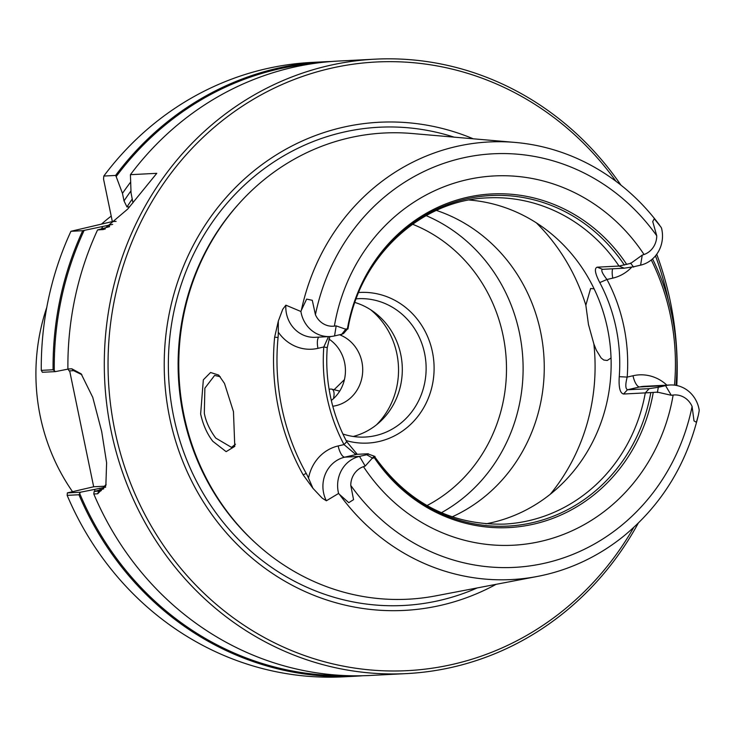 <?xml version="1.0" encoding="UTF-8"?>
<svg xmlns="http://www.w3.org/2000/svg" width="736" height="736" viewBox="0 0 736 736"><rect width="100%" height="100%" fill="white"/><g stroke="black" fill="none" stroke-linecap="round" stroke-linejoin="round"><path stroke-width="1.1" d="M101.255 490.673L94.134 491.519L93.785 493.985A307.611 286.405 87.1 0 0 370.116 675.464L406.511 673.596A307.611 286.405 87.1 0 0 453.017 667.074A307.611 286.405 -92.9 0 0 638.259 523.167M314.474 63.379A306.691 285.55 87.1 0 0 277.776 69.212A306.691 285.55 87.1 0 0 116.168 176.585L115.589 175.444A307.611 286.405 -92.9 0 1 277.251 68.328A307.611 286.405 -92.9 0 1 323.757 61.806A307.611 286.405 -92.9 0 1 331.172 61.52M341.78 334.245L334.549 335.92A30.047 27.977 -92.9 0 1 330.004 336.554A30.047 27.977 -92.9 0 1 300.904 311.484L285.853 305.173L282.734 309.304L278.318 321.108L278.282 332.129A43.709 40.701 -92.9 0 1 278.07 337.456L274.638 337.208A221.858 206.558 87.1 0 0 278.466 408.425A221.858 206.558 -92.9 0 0 303.14 474.83L312.947 488.308L322.156 498.106L326.361 500.784L338.588 493.451A30.047 27.977 -92.9 0 1 359.499 456.403L344.807 457.157L357.024 454.324L367.568 453.79L374.274 456.191C407.45 502.67 450.782 525.311 504.27 524.106A163.337 152.076 87.1 0 0 645.288 392.914L649.18 388.663L627.422 389.786L623.521 394.027L650.79 392.601A165.499 154.091 -92.9 0 1 532.836 522.588A165.499 154.091 -92.9 0 1 374.274 456.541L374.274 456.191M278.318 321.108L274.638 337.208M303.14 474.83L306.231 473.423A43.709 40.701 -92.9 0 1 308.522 478.161L312.947 488.308M611.046 357.963L607.246 360.484L603.778 360.033L601.137 358L596.298 350.143L593.851 343.896L588.469 324.484L585.838 305.201A194.368 180.964 87.1 0 0 536.342 222.842M67.16 495.356A307.611 286.405 87.1 0 0 343.5 676.826L355.286 676.218A307.611 286.405 -92.9 0 1 78.954 494.748L67.16 495.356L67.362 492.89L80.39 492.228L78.954 494.748M105.432 486.174L93.674 486.772L67.362 492.89M220.23 376.712L214.608 375.443L204.866 388.185L204.323 413.31C205.85 421.581 209.659 429.833 215.758 438.086L231.5 447.368L235.456 444.222M233.459 411.636L234.784 446.375L226.136 451.656L212.814 441.296C207.11 433.918 203.044 424.81 200.634 413.982L203.338 379.822L210.579 372.49L218.73 375.102L224.498 383.438L233.459 411.636M328.928 339.066A36.938 34.39 -92.9 0 1 331.329 400.458M332.792 406.244A36.938 34.39 -92.9 0 0 335.791 405.692A36.938 34.39 87.1 0 0 362.664 371.947A36.938 34.39 87.1 0 0 339.544 334.76M111.21 216.09A195.472 181.994 87.1 0 0 101.559 224.057M46.782 307.372A195.472 181.994 87.1 0 0 72.524 491.666M692.088 406.474L694.02 420.928L696.394 422.28L698.39 415.04C686.532 464.204 661.866 504.381 624.376 535.569A219.089 203.982 -92.9 0 1 537.409 576.435L435.73 595.866A233.404 217.313 -92.9 0 1 256.459 543.821A233.404 217.313 -92.9 0 1 183.963 415.168A233.404 217.313 -92.9 0 1 239.007 203.624A233.404 217.313 -92.9 0 1 348.873 137.963A233.404 217.313 87.1 0 1 412.004 133.501L515.145 142.425A219.089 203.982 87.1 0 0 301.374 310.215L300.904 311.484M473.239 138.8A244.398 227.544 87.1 0 0 342.332 127.438A244.398 227.544 -92.9 0 0 169.657 417.698A244.398 227.544 -92.9 0 0 441.278 605.222A244.398 227.544 87.1 0 0 496.101 584.329M652.556 258.888A223.394 207.994 87.1 0 1 671.968 315.413A223.394 207.994 -92.9 0 1 675.988 385.36M658.324 387.302L665.556 385.627A30.047 27.977 -92.9 0 1 670.1 384.992A30.047 27.977 -92.9 0 1 699.2 410.062L699.09 411.314A219.089 203.982 -92.9 0 1 699.09 411.323L698.39 415.04M537.409 576.435A219.089 203.982 -92.9 0 1 339.535 494.463L338.588 493.451M109.6 226.651L97.557 229.936L103.647 229.476L127.687 209.088L156.768 173.328L130.419 174.68A307.611 286.405 87.1 0 1 292.082 67.565A307.611 286.405 -92.9 0 1 338.588 61.042L374.983 59.174A307.611 286.405 -92.9 0 1 620.917 185.086M441.398 512.716A163.337 152.076 -92.9 0 0 519.478 333.068A163.337 152.076 87.1 0 0 426.153 215.639M452.152 516.847A163.337 152.076 -92.9 0 0 540.629 331.982A163.337 152.076 87.1 0 0 436.43 210.432M329.875 336.564L327.244 347.631A163.337 152.076 87.1 0 0 330.39 396.189A163.337 152.076 -92.9 0 0 346.73 441.71L357.254 454.314M623.521 394.027C620.006 393.116 618.58 387.338 619.261 376.676A163.337 152.076 -92.9 0 0 616.115 328.109A163.337 152.076 87.1 0 0 599.776 282.587C594.973 273.332 594.136 268.198 597.255 267.168L619.013 266.055A163.337 152.076 87.1 0 0 487.526 197.864C420.79 199.999 359.628 256.671 347.953 329.01L345.396 329.296M469.255 200.026A163.337 152.076 -92.9 0 1 607.513 328.55A163.337 152.076 87.1 0 1 485.88 523.83M594.108 288.834L590.603 288.503L585.838 305.201M346.132 440.579A75.422 70.214 87.1 0 0 379.141 441.48A75.422 70.214 87.1 0 0 433.348 357.273A75.422 70.214 87.1 0 0 358.644 292.523M356.15 298.834A69.258 64.483 -92.9 0 1 358.082 298.706A69.258 64.483 -92.9 0 1 425.528 358.92A69.258 64.483 -92.9 0 1 375.654 435.583A69.258 64.483 87.1 0 1 365.176 437.046A69.258 64.483 87.1 0 1 342.893 433.992M354.853 302.45A69.258 64.483 -92.9 0 1 402.307 370.521A69.258 64.483 -92.9 0 1 353.206 436.466M376.565 424.755A75.422 70.214 87.1 0 0 370.668 309.773M115.589 175.444L103.804 176.051A307.611 286.405 87.1 0 1 265.466 68.926A307.611 286.405 -92.9 0 1 311.963 62.404L323.757 61.806M615.968 181.277A304.722 283.71 87.1 0 0 330.124 68.466A304.722 283.71 87.1 0 0 114.825 430.376A304.722 283.71 87.1 0 0 453.486 664.185A304.722 283.71 87.1 0 0 633.733 527.464M374.983 59.174A307.611 286.405 -92.9 0 0 328.477 65.697A307.611 286.405 87.1 0 0 111.136 431.038A307.611 286.405 87.1 0 0 406.511 673.596M656.724 254.242A307.611 286.405 -92.9 0 1 670.367 301.723A307.611 286.405 -92.9 0 1 676.78 385.508M97.557 229.936A307.611 286.405 87.1 0 0 67.896 369.003L71.815 368.8L81.153 373.833L92.764 397.376L101.66 431.397A307.611 286.405 87.1 0 0 101.688 431.526A307.611 286.405 87.1 0 0 101.715 431.655L106.61 462.788L105.864 485.456L97.695 493.782L93.785 493.985M116.113 221.37L112.341 221.564L70.932 231.297L82.726 230.69L109.682 225.023A287.666 267.83 87.1 0 0 108.698 226.89M112.672 224.37L109.682 225.023M130.953 190.937A287.666 267.83 87.1 0 0 124.025 200.919L122.461 193.366L116.168 176.585M103.804 176.051L103.555 179.115L112.341 221.564M130.419 174.68L131.045 192.924L132.958 202.814M129.619 206.825L126.978 206.954A283.047 263.534 -92.9 0 1 132.296 198.978M124.025 200.919L126.978 206.954M55.412 371.616L53.075 369.766L41.28 370.374L42.384 372.278L55.412 371.616L67.97 369.122M67.896 369.003L69.156 370.907L73.609 370.677L81.871 374.688M362.692 675.74A307.611 286.405 -92.9 0 1 355.286 676.218M53.075 369.766A307.611 286.405 -92.9 0 1 82.726 230.69M70.932 231.297A307.611 286.405 87.1 0 0 41.28 370.374M94.134 491.519L103.73 488.833M122.461 193.366A293.443 273.212 -92.9 0 1 130.585 182.16M84.143 230.423A306.691 285.55 87.1 0 0 54.28 370.659M101.568 228.813A293.443 273.212 -92.9 0 1 102.663 226.642M79.718 493.525A306.691 285.55 87.1 0 0 345.892 675.602M95.128 491.234A293.443 273.212 -92.9 0 1 94.364 489.458L80.39 492.228M105.717 487.131L94.364 489.458M97.695 493.782L98.587 491.289L99.976 491.096L106.14 484.371M668.546 301.134A304.722 283.71 87.1 0 0 655.491 255.834M674.489 385.14A220.736 205.519 87.1 0 0 651.286 259.964M619.261 376.676L627.182 377.09A169.464 157.78 87.1 0 0 606.97 279.478L612.794 278.134A41.74 38.861 87.1 0 0 631.782 267.113M666.871 385.158A41.74 38.861 87.1 0 0 633.015 375.746A11.693 4.214 -103 0 0 639.639 386.961L665.556 385.627L671.269 395.287L673.136 395.048A19.89 18.51 -92.9 0 1 692.098 406.474A207.064 192.786 -92.9 0 1 545.67 562.985A207.064 192.786 -92.9 0 1 350.759 485.401A19.89 18.51 -92.9 0 1 363.474 466.652L365.212 466.063L372.425 458.05M658.84 387.2L648.986 388.682M654.249 218.73L660.937 227.074A219.089 203.982 87.1 0 0 660.928 227.065L661.517 228.105A30.047 27.977 -92.9 0 1 640.605 265.153L642.234 255.116L644.028 254.509A19.89 18.51 -92.9 0 0 656.742 235.768L652.731 221.573L654.249 218.73L652.731 221.573M633.383 266.818L640.605 265.153M633.898 266.726L624.036 268.198M602.223 269.339L624.229 268.189L619.013 266.055L630.78 263.341L642.234 255.116M366.721 454.728L359.499 456.403L365.212 466.063M366.464 454.811C368.773 454.029 369.076 453.689 367.365 453.799M644.037 254.518A184.883 172.132 -92.9 0 0 466.33 179.86A184.883 172.132 -92.9 0 0 334.374 326.122A19.89 18.51 -92.9 0 1 315.413 314.695L312.285 300.297L306.627 299.11L301.374 310.215M341.522 334.328C343.841 333.537 344.135 333.196 342.415 333.316M93.674 486.772L69.672 370.88M306.231 473.423A219.19 204.084 -92.9 0 1 278.07 337.456M346.73 441.71L344.006 444.59A169.464 157.78 -92.9 0 1 323.785 346.978L317.961 348.33A41.74 38.861 -92.9 0 1 278.282 332.129M328.514 336.637L323.794 346.978L327.244 347.631M308.522 478.161A41.74 38.861 -92.9 0 1 338.174 445.942L344.006 444.59L355.028 453.845L357.024 454.324M627.633 389.758C625.342 388.921 625.232 384.523 627.302 376.556M607.292 279.919C602.168 273.341 600.64 269.808 602.692 269.302M346.104 328.817L341.43 334.687M334.549 335.92L336.177 325.882L345.754 329.259M336.177 325.882L334.374 326.112M353.565 499.652L348.781 502.66L353.565 499.652L350.768 485.401M339.535 494.463L348.781 502.67M366.224 454.434L372.922 458.335M633.604 267.122L630.55 263.037M657.368 392.555L658.398 386.878M671.269 395.287L657.441 392.132L650.79 392.601M372.094 458.234L374.311 456.274M375.02 456.467L373.713 457.884M626.75 264.491A167.035 155.526 -92.9 0 0 466.495 197.487A167.035 155.526 -92.9 0 0 347.355 329.093L343.574 333.5M599.776 282.587L606.97 279.478M597.255 267.168L602.471 269.302M659.649 225.225C644.506 204.866 626.566 187.846 605.829 174.174A219.089 203.982 87.1 0 0 515.145 142.425M653.246 392.435A167.035 155.526 -92.9 0 1 534.115 524.041A167.035 155.526 -92.9 0 1 373.851 457.038M347.87 329.029A165.499 154.091 -92.9 0 1 465.833 199.042A165.499 154.091 -92.9 0 1 624.386 265.089M344.43 379.62L334.089 389.73M329.13 389.39A25.245 7.93 119.5 0 1 331.614 389.123A25.245 7.93 119.5 0 1 334.043 394.8A25.245 7.93 119.5 0 1 333.5 398.618M256.459 543.821L255.309 542.782A231.895 215.906 -92.9 0 1 237.967 204.774L239.007 203.624M477.222 587.935A239.439 222.925 -92.9 0 1 439.788 600.401A239.439 222.925 -92.9 0 1 173.678 416.677A239.439 222.925 -92.9 0 1 342.856 132.314A239.439 222.925 -92.9 0 1 454.084 137.144M412.556 224.232A153.143 142.591 -92.9 0 1 503.084 335.57A153.143 142.591 -92.9 0 1 427 505.558M550.27 494.27A194.368 180.964 87.1 0 0 593.851 343.896M105.266 228.979L102.148 229.696M71.815 368.8L73.609 370.677M99.737 488.216A287.666 267.83 87.1 0 0 100.4 489.744M633.015 375.746L627.182 377.09M627.422 389.786L639.639 386.961A30.047 27.977 -92.9 0 1 644.184 386.317L670.1 384.992M612.794 278.134A11.693 4.214 77 0 1 612.637 268.787M673.136 395.048A184.883 172.132 -92.9 0 1 541.181 541.3A184.883 172.132 -92.9 0 1 363.474 466.652M326.361 500.784A30.047 27.977 -92.9 0 1 344.807 457.157A11.693 4.214 77 0 1 338.174 445.942M315.413 314.695A207.064 192.786 -92.9 0 1 461.84 158.185A207.064 192.786 -92.9 0 1 656.742 235.768M330.004 336.554L315.312 337.309A30.047 27.977 -92.9 0 1 285.853 305.173M318.817 337.134A11.693 4.214 -103 0 0 317.961 348.33M306.627 299.11L312.285 300.297M696.394 422.28L694.02 420.928M331.614 389.123L339.719 391.101"/></g></svg>
